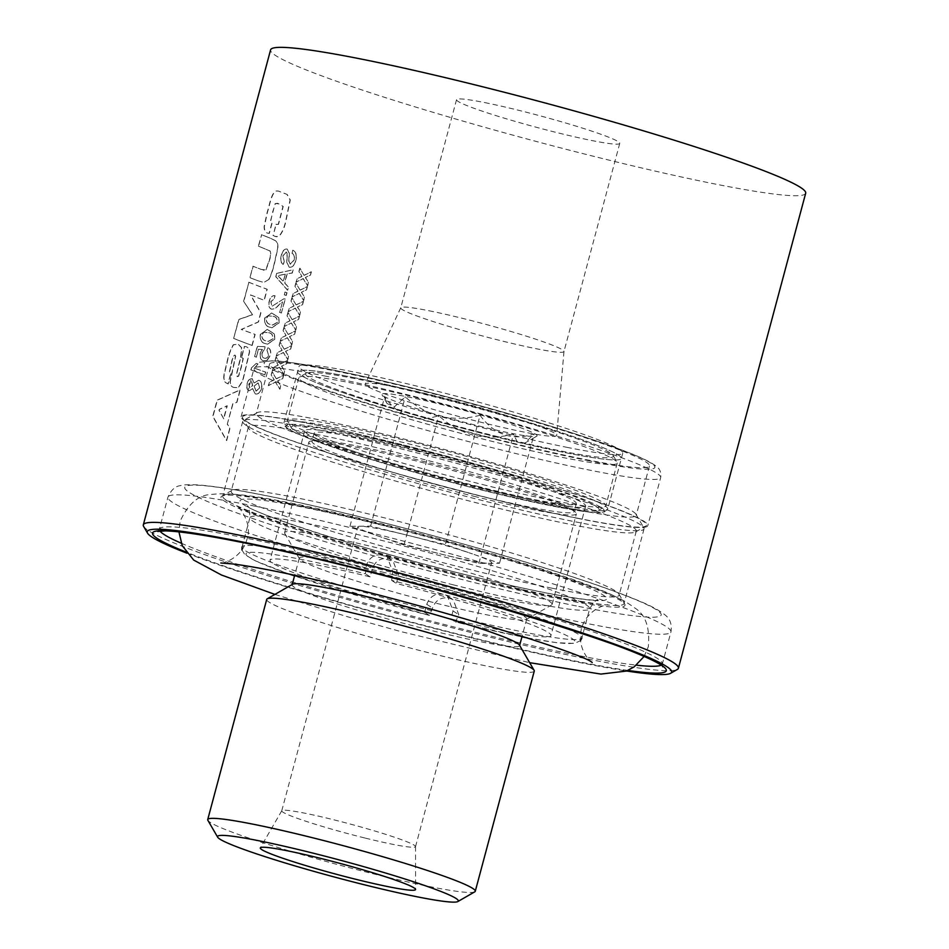 <?xml version="1.0" encoding="UTF-8"?>
<svg xmlns="http://www.w3.org/2000/svg" width="949" height="949" viewBox="0 0 949 949"><rect width="100%" height="100%" fill="white"/><g stroke="black" fill="none" stroke-linecap="round" stroke-linejoin="round"><path stroke-width="0.71" stroke-dasharray="4.75 3.56" d="M398.283 387.524A99.135 7.058 15 0 1 501.025 413.8A99.135 7.058 15 0 1 556.683 435.318A99.135 7.058 15 0 1 523.551 431.973A99.135 7.058 15 0 1 419.707 405.365A99.135 7.058 15 0 1 365.187 384.013A99.135 7.058 15 0 1 398.283 387.524M428.984 310.75A84.485 6.014 15 0 1 516.553 333.146A84.485 6.014 15 0 1 563.979 351.486A84.485 6.014 15 0 1 563.967 351.557A84.485 6.014 15 0 1 535.746 348.627A84.485 6.014 15 0 1 447.714 326.1A84.485 6.014 15 0 1 400.763 307.832A84.485 6.014 15 0 1 400.786 307.749A84.485 6.014 15 0 1 428.984 310.75M290.88 504.31A209.124 14.899 15 0 1 502.199 558.107A209.124 14.899 15 0 1 624.774 604.145A209.124 14.899 15 0 1 555.153 598.072A209.124 14.899 15 0 1 330.75 540.325A209.124 14.899 15 0 1 221.805 496.173A209.124 14.899 15 0 1 290.88 504.31M552.045 588.202A200.808 14.306 -165 0 0 619.128 595.153A200.808 14.306 -165 0 0 618.902 594.038A200.808 14.306 -165 0 0 501.202 549.827A200.808 14.306 -165 0 0 298.283 498.166A200.808 14.306 -165 0 0 231.947 490.36A200.808 14.306 -165 0 0 231.188 491.214A200.808 14.306 -165 0 0 342.791 534.643A200.808 14.306 -165 0 0 552.045 588.202M576.601 518.012A209.124 14.899 -165 0 0 645.676 526.149A209.124 14.899 -165 0 0 536.731 481.997A209.124 14.899 -165 0 0 312.34 424.25A209.124 14.899 -165 0 0 242.707 418.177A209.124 14.899 -165 0 0 365.282 464.215A209.124 14.899 -165 0 0 576.601 518.012M315.436 434.12A200.808 14.306 15 0 1 524.69 487.679A200.808 14.306 15 0 1 636.293 531.108A200.808 14.306 15 0 1 635.533 531.962A200.808 14.306 15 0 1 569.198 524.156A200.808 14.306 15 0 1 366.278 472.495A200.808 14.306 15 0 1 248.579 428.284A200.808 14.306 15 0 1 248.353 427.157A200.808 14.306 15 0 1 315.436 434.12M577.478 518.32A210.512 14.994 -165 0 0 647.799 525.616A210.512 14.994 -165 0 0 530.811 480.087A210.512 14.994 -165 0 0 311.462 423.942A210.512 14.994 -165 0 0 241.129 416.647A210.512 14.994 -165 0 0 358.117 462.175A210.512 14.994 -165 0 0 577.478 518.32M272.956 235.447L276.147 236.728L278.899 236.503C282.387 232.73 284.819 227.084 286.218 219.563L290.287 200.002L287.179 194.426L278.354 191.046L275.993 191.081C271.117 194.32 270.002 204.45 267.357 212.505L264.332 226.764C264.427 230.678 265.684 232.837 268.116 233.252L269.314 233.407L272.292 222.291L270.726 221.022L272.766 211.556L275.412 203.596L277.559 203.264L283.205 206.479L278.496 224.367L276.171 224.344L273.182 235.494L275.091 236.431L278.674 236.455C282.173 232.683 284.617 227.036 286.005 219.516L290.074 199.954L286.954 194.379L278.128 190.986L275.756 191.022C270.88 194.272 269.765 204.415 267.132 212.457L264.095 226.716C264.178 230.619 265.447 232.778 267.891 233.205L269.089 233.359L272.066 222.244L270.501 220.975L275.186 203.537L279.421 203.869L282.992 206.443L278.271 224.32L275.945 224.296L273.182 235.494M276.8 224.533L275.945 224.296L276.8 224.533M276.266 378.758L272.055 371.652L271.177 374.938L274.071 379.861L269.196 382.328L268.318 385.602L275.388 382.044L279.765 389.185L280.643 385.911L277.594 380.952L282.624 378.509L283.502 375.223L276.266 378.758L272.244 371.688L271.367 374.974L274.261 379.885L269.386 382.364L268.508 385.638L275.578 382.079L279.943 389.22L280.821 385.935L277.784 380.988L282.802 378.544L283.68 375.258L276.456 378.793M280.228 363.977L276.017 356.871L275.139 360.157L278.033 365.08L273.158 367.548L272.28 370.822L279.35 367.263L283.715 374.404L284.605 371.13L281.556 366.172L286.586 363.728L287.464 360.442L280.228 363.977L276.206 356.907L275.329 360.193L278.223 365.116L273.348 367.583L272.47 370.857L279.528 367.299L283.893 374.44L284.783 371.154L281.746 366.207L286.764 363.764L287.642 360.478L280.418 364.013M284.19 349.196L279.979 342.091L279.101 345.377L281.995 350.3L277.12 352.767L276.242 356.041L283.312 352.482L287.677 359.624L288.555 356.349L285.519 351.391L290.548 348.947L291.426 345.673L284.19 349.196L280.169 342.126L279.291 345.412L282.185 350.335L277.31 352.803L276.432 356.077L283.49 352.518L287.855 359.659L288.733 356.373L285.708 351.427L290.726 348.983L291.604 345.697L284.38 349.232M288.152 334.428L283.941 327.31L283.063 330.596L285.957 335.519L281.082 337.986L280.204 341.26L287.274 337.702L291.64 344.843L292.517 341.569L289.481 336.61L294.498 334.167L295.388 330.893L288.152 334.428L284.131 327.346L283.253 330.632L286.147 335.555L281.272 338.022L280.394 341.296L287.452 337.737L291.817 344.878L292.695 341.593L289.659 336.646L294.676 334.202L295.566 330.916L288.342 334.451M292.114 319.647L287.903 312.529L287.025 315.815L289.92 320.738L285.044 323.206L284.166 326.48L291.236 322.921L295.602 330.062L296.479 326.788L293.443 321.83L298.461 319.386L299.338 316.112L292.114 319.647L288.093 312.565L287.215 315.851L290.097 320.774L285.234 323.241L284.356 326.515L291.414 322.957L295.78 330.098L296.657 326.824L293.621 321.865L298.638 319.422L299.516 316.136L292.292 319.671M258.365 246.123L269.931 250.963C270.892 253.49 270.56 256.859 268.947 261.082L265.72 269.979L261.022 269.386A276.989 19.727 15 0 1 252.968 266.23L249.907 277.654L253.205 266.278A276.705 19.715 15 0 0 261.248 269.433L265.945 270.026L269.16 261.129C270.773 256.906 271.106 253.537 270.157 251.011L258.365 246.123L261.651 234.747L258.591 246.171M263.858 270.228L263.039 270.026L263.858 270.228M257.713 280.714L264.047 282.517L257.713 280.714A276.989 19.727 15 0 1 249.907 277.654M268.662 279.564L263.822 282.47L268.662 279.564C270.975 275.091 272.849 269.635 274.297 263.205L277.594 248.484C278.033 244.747 277.298 242.149 275.4 240.69L269.469 237.855A276.989 19.727 15 0 1 261.426 234.7M243.596 301.236L252.339 314.688L238.709 319.457L233.632 338.425L238.946 319.505L252.553 314.736L243.596 301.236L248.923 282.268L243.822 301.284M248.685 282.221A276.989 19.727 15 0 0 267.013 289.243L264.047 300.311L250.453 294.902L260.702 312.802L258.258 321.936L241.2 329.433L254.925 334.368L251.96 345.448A276.989 19.727 15 0 1 233.632 338.425M227.274 424.203L232.742 403.811L236.728 402.257L240.05 389.873L217.084 400.17L212.73 416.397L226.479 440.538L229.788 428.177L227.274 424.203L232.956 403.859L236.942 402.305L240.263 389.92L217.321 400.217L212.967 416.445L226.692 440.585L230.002 428.224L227.499 424.25M241.449 357.275L243.063 358.485L241.141 367.002L238.424 376.207L237.025 376.575L236.811 372.684L240.631 356.978L241.497 347.666L238.045 344.214L233.288 344.748C230.5 349.398 228.365 355.377 226.87 362.684L224.379 372.862C223.039 378.746 223.893 382.222 226.93 383.277L227.95 383.871L230.868 372.993L229.444 371.617L231.497 362.708C232.185 358.508 233.276 355.958 234.771 355.045L235.471 356.089L229.99 381.913C230.322 385.187 231.603 387.038 233.834 387.441L238.294 387.619L242.671 380.502L249.397 351.818C249.053 348.71 247.76 346.966 245.494 346.563L244.356 346.432L241.449 357.275L243.288 358.532L241.366 367.049L238.638 376.255L237.25 376.623L237.025 372.732L240.856 357.026L241.71 347.714L238.27 344.262L233.513 344.807C230.726 349.469 228.59 355.448 227.108 362.732L224.616 372.91C223.276 378.805 224.13 382.281 227.155 383.337L228.175 383.93L231.093 373.04L229.67 371.676L231.722 362.755C232.41 358.556 233.501 356.005 234.996 355.092L235.696 356.136L230.216 381.961C230.548 385.235 231.829 387.085 234.059 387.489L238.507 387.667L242.885 380.549L249.611 351.865C249.267 348.757 247.974 347.002 245.72 346.61L244.581 346.48L241.675 357.322M238.424 376.207L237.025 376.575L238.424 376.207M291.936 253.193C294.083 254.427 294.736 256.764 293.87 260.216L290.05 264.213L288.745 261.26L289.184 253.276L287.25 249.101C284.534 248.863 282.648 250.892 281.568 255.174C280.275 259.718 280.892 262.837 283.431 264.534L284.237 261.521L283.075 255.862L286.313 252.066L287.322 253.264L286.93 262.327L289.148 267.191C292.185 267.476 294.309 265.4 295.519 260.939C296.966 255.613 296.041 252.019 292.743 250.18L292.126 253.229C294.285 254.462 294.925 256.799 294.071 260.263L290.252 264.249L288.947 261.307L289.386 253.312L287.037 249.053C284.332 248.828 282.434 250.856 281.355 255.139C280.062 259.67 280.679 262.79 283.217 264.486L284.024 261.473L282.873 255.815L286.112 252.019L287.12 253.217L286.728 262.28L289.35 267.227C292.375 267.523 294.498 265.435 295.72 260.975C297.167 255.649 296.242 252.066 292.933 250.228L292.126 253.229M276.669 273.324L275.756 276.717L287.488 290.157L288.342 286.966L284.546 282.98L286.989 273.881L292.078 273.004L292.933 269.813L276.669 273.324L275.969 276.764L287.677 290.204L288.532 287.001L284.747 283.016L287.191 273.917L292.28 273.039L293.134 269.848L276.883 273.359M284.937 292.067L284.403 294.842L284.937 292.067A276.989 19.727 15 0 0 286.8 292.719L287.001 292.755A276.705 19.715 15 0 1 285.127 292.102M286.8 292.719L286.064 295.447A276.989 19.727 15 0 1 284.202 294.795M279.504 312.316A276.989 19.727 15 0 0 281.378 312.968L285.115 299.006L283.739 298.84L271.936 306.337L270.773 301.663L274.308 298.496L274.866 295.697C272.209 295.305 270.323 297.132 269.208 301.165C268.199 305.139 268.852 307.773 271.189 309.077L271.39 309.113C273.715 309.493 276.159 308.2 278.709 305.222L282.505 301.912L279.706 312.351L282.505 301.912M281.378 312.968L285.305 299.042L283.739 298.84L271.936 306.337L270.987 301.699L274.51 298.532L275.068 295.732C272.41 295.353 270.536 297.167 269.421 301.201C268.401 305.187 269.065 307.82 271.39 309.113L271.189 309.077C273.514 309.457 275.957 308.152 278.508 305.187L282.304 301.877M252.161 378.746L252.363 378.793C250.038 378.39 248.377 379.98 247.357 383.55C246.443 387.216 247.06 389.648 249.184 390.858L252.529 388.616L255.293 393.918C258.175 394.499 260.251 392.732 261.521 388.616C262.482 384.369 261.604 381.569 258.911 380.217L254.047 382.969L252.161 378.746C249.836 378.354 248.163 379.932 247.143 383.515C246.242 387.168 246.847 389.6 248.97 390.81L252.731 388.651L255.091 393.882C257.974 394.464 260.05 392.684 261.319 388.58C262.28 384.333 261.414 381.534 258.709 380.181L254.249 383.005L252.161 378.746M303.988 275.305L299.777 268.187L298.899 271.473L301.794 276.396L296.918 278.864L296.041 282.138L303.111 278.579L307.488 285.72L308.366 282.446L305.317 277.488L310.347 275.044L311.225 271.77L303.988 275.305L299.967 268.223L299.089 271.509L301.984 276.432L297.108 278.899L296.23 282.173L303.3 278.615L307.666 285.756L308.544 282.482L305.507 277.523L310.525 275.08L311.402 271.794L304.178 275.34M300.038 290.086L295.827 282.968L294.937 286.254L297.844 291.177L292.956 293.644L292.078 296.918L299.149 293.36L303.526 300.501L304.404 297.227L301.367 292.268L306.385 289.825L307.262 286.551L300.038 290.086L296.017 283.004L295.127 286.29L298.022 291.213L293.146 293.68L292.268 296.954L299.338 293.395L303.704 300.536L304.582 297.262L301.545 292.304L306.563 289.86L307.44 286.574L300.216 290.121M296.076 304.866L291.865 297.749L290.987 301.035L293.882 305.958L289.006 308.425L288.128 311.699L295.186 308.14L299.564 315.282L300.442 312.007L297.405 307.049L302.423 304.605L303.3 301.331L296.076 304.866L292.055 297.784L291.177 301.07L294.06 305.993L289.196 308.461L288.318 311.735L295.376 308.176L299.742 315.317L300.619 312.043L297.583 307.085L302.601 304.641L303.478 301.355L296.254 304.89M256.23 363.408L251.271 368.093L250.797 369.861A276.989 19.727 15 0 0 264.795 374.831L265.53 372.091A276.989 19.727 15 0 1 254.51 368.2L257.855 363.989A276.989 19.727 15 0 1 256.23 363.408L251.271 368.093M266.954 350.134L268.496 354.95C267.547 357.737 266.052 358.769 264 358.081C262.054 357.346 261.426 355.555 262.102 352.72L264.344 349.505L264.89 346.705L257.286 346.385L254.569 356.516L257.487 346.421L265.091 346.753L264.546 349.552L262.304 352.755C261.627 355.602 262.256 357.382 264.202 358.117C266.254 358.817 267.748 357.773 268.686 354.997L266.954 350.134L268.069 347.5L267.155 350.169M256.289 357.132L258.614 349.279L262.446 349.469L260.512 352.945C259.718 357.061 260.667 359.683 263.359 360.822L263.158 360.774C260.465 359.647 259.516 357.026 260.299 352.909L262.244 349.422L258.401 349.244L256.289 357.132A276.989 19.727 15 0 1 254.569 356.516M266.954 360.323L263.158 360.774L266.954 360.323L270.18 355.519C271.082 351.604 270.311 348.912 267.867 347.464M260.334 334.273C259.682 339.766 261.378 342.874 265.435 343.609L267.393 344.143L274.522 339.315L274.391 334.048L267.203 329.386L260.548 334.321C259.884 339.813 261.58 342.921 265.637 343.645L267.594 344.19L274.712 339.351L274.593 334.084L267.416 329.433L260.548 334.321M264.735 317.856C264.083 323.348 265.779 326.456 269.836 327.18L271.794 327.725L278.923 322.885L278.792 317.63L271.604 312.968L264.949 317.903C264.285 323.384 265.981 326.492 270.038 327.227L271.983 327.761L279.113 322.921L278.994 317.666L271.805 313.016L264.949 317.903M143.631 526.41A276.989 19.727 -165 0 0 305.969 587.395A276.989 19.727 -165 0 0 585.865 658.642A276.989 19.727 -165 0 0 677.361 669.425M805.689 193.228A276.989 19.727 15 0 1 713.15 183.632A276.989 19.727 15 0 1 424.523 109.752A276.989 19.727 15 0 1 270.595 49.846M484.761 102.599A84.485 6.014 15 0 1 572.793 125.126A84.485 6.014 15 0 1 619.744 143.406A84.485 6.014 15 0 1 591.524 140.476A84.485 6.014 15 0 1 503.492 117.937A84.485 6.014 15 0 1 456.54 99.669A84.485 6.014 15 0 1 484.761 102.599M186.823 553.148A271.45 19.336 -165 0 0 580.942 662.746A271.45 19.336 -165 0 0 626.589 670.99M353.597 377.524A167.57 11.934 15 0 1 528.225 422.222A167.57 11.934 15 0 1 621.346 458.462A167.57 11.934 15 0 1 565.367 452.649A167.57 11.934 15 0 1 390.751 407.963A167.57 11.934 15 0 1 297.618 371.711A167.57 11.934 15 0 1 353.597 377.524M566.79 447.311A167.57 11.934 -165 0 0 622.781 453.124A167.57 11.934 -165 0 0 529.649 416.884A167.57 11.934 -165 0 0 355.033 372.186A167.57 11.934 -165 0 0 299.054 366.385A167.57 11.934 -165 0 0 392.174 402.625A167.57 11.934 -165 0 0 566.79 447.311M272.968 316.278C276.064 316.669 277.559 318.686 277.44 322.34L272.802 325.056L270.762 324.487C267.701 324.095 266.289 322.079 266.503 318.425L268.187 315.922L272.766 316.231C275.862 316.622 277.357 318.639 277.238 322.304L272.6 325.021L270.56 324.439C267.499 324.06 266.076 322.031 266.289 318.389L267.986 315.875L272.766 316.231M268.567 332.696C271.663 333.087 273.158 335.116 273.039 338.757L268.401 341.474L266.361 340.905C263.3 340.525 261.888 338.496 262.102 334.855L263.786 332.34L268.365 332.66C271.473 333.04 272.956 335.068 272.838 338.722L268.199 341.438L266.159 340.869C263.098 340.477 261.675 338.461 261.888 334.807L263.585 332.304L268.365 332.66M256.503 357.18A276.705 19.715 15 0 1 254.771 356.551M267.155 360.359L270.37 355.555C271.272 351.64 270.512 348.959 268.069 347.5M264.795 374.831L265.732 372.127A276.705 19.715 15 0 1 254.723 368.236L257.855 363.989M258.057 364.036A276.705 19.715 15 0 1 256.444 363.455M264.996 374.867A276.705 19.715 15 0 1 251.011 369.908L250.797 369.861M251.485 368.141L251.011 369.908M251.639 381.534L252.742 385.555L249.955 388.129L248.887 384.143L251.426 381.486L252.541 385.519L249.753 388.094L248.685 384.108L251.639 381.534M258.14 382.945L259.824 388.046L256.005 391.178L254.368 386.041L257.938 382.91L259.635 388.011L255.803 391.13L254.166 385.994L258.14 382.945M285.305 299.042L283.941 298.888L285.305 299.042M281.568 313.004A276.705 19.715 15 0 1 279.706 312.351M286.064 295.447L286.266 295.483A276.705 19.715 15 0 1 284.403 294.842M286.266 295.483L287.001 292.755M285.305 274.249L283.36 281.533L277.974 275.625L285.305 274.249L283.158 281.497L277.76 275.578L285.103 274.214M223.762 418.853L219.207 410.431L219.48 409.434L227.262 405.828L223.762 418.853L218.982 410.383L219.255 409.387L227.036 405.781L223.549 418.806M251.96 345.448L252.173 345.483A276.705 19.715 15 0 1 233.857 338.473M252.173 345.483L255.139 334.404L241.426 329.481L258.472 321.984L260.916 312.85L250.69 294.949L264.261 300.358L267.227 289.279A276.705 19.715 15 0 1 248.923 282.268M257.938 280.762A276.705 19.715 15 0 1 250.145 277.701M268.875 279.599C271.189 275.139 273.063 269.682 274.51 263.253L277.808 248.531C278.247 244.795 277.511 242.197 275.613 240.738L269.694 237.902A276.705 19.715 15 0 1 261.651 234.747M365.389 838.133A69.241 4.935 -165 0 0 415.532 846.65A69.241 4.935 -165 0 0 415.543 846.555A69.241 4.935 -165 0 0 331.913 819.331A69.241 4.935 -165 0 0 281.794 810.719A69.241 4.935 -165 0 0 281.758 810.814A69.241 4.935 -165 0 0 365.389 838.133M497.976 436.718A159.266 11.341 15 0 1 306.242 373.194A159.266 11.341 15 0 1 420.988 393.455A159.266 11.341 15 0 1 613.137 455.425A159.266 11.341 15 0 1 497.976 436.718M418.224 398.046A164.806 11.744 -165 0 0 299.493 377.073A164.806 11.744 -165 0 0 298.864 377.773A164.806 11.744 -165 0 0 497.881 442.803A164.806 11.744 -165 0 0 617.241 463.076A164.806 11.744 -165 0 0 617.052 462.163A164.806 11.744 -165 0 0 418.224 398.046M406.694 446.837A159.266 11.341 -165 0 0 291.521 428.129A159.266 11.341 -165 0 0 483.67 490.087A159.266 11.341 -165 0 0 598.416 510.36A159.266 11.341 -165 0 0 406.694 446.837M486.446 485.508A164.806 11.744 15 0 1 287.618 421.392A164.806 11.744 15 0 1 287.428 420.466A164.806 11.744 15 0 1 406.777 440.739A164.806 11.744 15 0 1 605.806 505.781A164.806 11.744 15 0 1 605.177 506.481A164.806 11.744 15 0 1 486.446 485.508M474.749 891.846A138.495 9.87 15 0 1 374.974 874.219A138.495 9.87 15 0 1 207.89 820.339M412.376 450.028A135.719 9.668 -165 0 0 314.083 433.337A135.719 9.668 -165 0 0 477.988 486.896A135.719 9.668 -165 0 0 576.28 503.587A135.719 9.668 -165 0 0 412.376 450.028M410.229 458.035A135.719 9.668 -165 0 0 313.253 440.455A135.719 9.668 -165 0 0 311.936 441.344A135.719 9.668 -165 0 0 475.84 494.904A135.719 9.668 -165 0 0 574.133 511.594A135.719 9.668 -165 0 0 573.433 510.171A135.719 9.668 -165 0 0 410.229 458.035M476.101 496.813A138.495 9.87 15 0 1 308.852 442.163A138.495 9.87 15 0 1 310.193 441.261A138.495 9.87 15 0 1 409.149 459.197A138.495 9.87 15 0 1 575.687 512.401A138.495 9.87 15 0 1 576.399 513.848A138.495 9.87 15 0 1 476.101 496.813M480.052 415.271C494.334 434.879 512.377 441.083 534.18 433.895L524.643 443.183L517.751 442.91L513.516 434.073C500.076 437.643 486.683 438.011 473.361 435.164C460.265 431.487 448.723 424.974 438.735 415.615C417.24 422.922 399.197 416.706 384.594 396.99L387.145 403.633L394.63 406.647L405.259 396.812C415.247 406.172 426.789 412.685 439.885 416.362C453.207 419.209 466.6 418.841 480.052 415.271L445.389 544.607L472.46 553.919A69.241 4.935 -165 0 0 407.999 535.378A69.241 4.935 -165 0 0 360.264 526.244A69.241 4.935 -165 0 0 357.844 526.861A69.241 4.935 -165 0 0 377.002 535.639A69.241 4.935 -165 0 0 441.463 554.192A69.241 4.935 -165 0 0 489.198 563.326A69.241 4.935 -165 0 0 491.618 562.71A69.241 4.935 -165 0 0 472.46 553.919L499.518 563.243L478.865 563.421L404.072 544.963L349.944 526.327L370.596 526.149L445.389 544.607M478.901 425.994A80.321 5.718 -165 0 0 536.766 436.22A80.321 5.718 -165 0 0 440.075 404.179A80.321 5.718 -165 0 0 381.984 394.748A80.321 5.718 -165 0 0 478.901 425.994M384.559 572.567A117.723 8.387 -165 0 0 299.303 558.083A117.723 8.387 -165 0 0 299.433 558.736A117.723 8.387 -165 0 0 441.451 604.537A117.723 8.387 -165 0 0 526.268 619.519A117.723 8.387 -165 0 0 526.707 619.021A117.723 8.387 -165 0 0 384.559 572.567M292.589 584.264A117.723 8.387 -165 0 0 292.15 584.774A117.723 8.387 -165 0 0 434.31 631.227A117.723 8.387 -165 0 0 519.566 645.7A117.723 8.387 -165 0 0 519.423 645.047M384.891 549.732A138.495 9.87 -165 0 0 284.593 532.697A138.495 9.87 -165 0 0 284.759 533.468A138.495 9.87 -165 0 0 451.843 587.348A138.495 9.87 -165 0 0 551.618 604.964A138.495 9.87 -165 0 0 552.14 604.383A138.495 9.87 -165 0 0 384.891 549.732M534.263 671.097A138.495 9.87 15 0 1 433.966 654.063A138.495 9.87 15 0 1 266.716 599.412M370.596 526.149L405.259 396.812M349.944 526.327L384.594 396.99M404.072 544.963L438.735 415.615M478.865 563.421L513.516 434.073M499.518 563.243L534.18 433.895M427.94 394.559A167.57 11.934 15 0 1 621.346 458.462A167.57 11.934 15 0 1 491.024 435.615A167.57 11.934 15 0 1 297.618 371.711A167.57 11.934 15 0 1 427.94 394.559M496.505 439.173A196.657 14.01 15 0 1 269.528 364.191A196.657 14.01 15 0 1 422.471 391A196.657 14.01 15 0 1 649.436 465.983A196.657 14.01 15 0 1 496.505 439.173M483.266 488.545A196.657 14.01 15 0 1 256.301 413.562A196.657 14.01 15 0 1 257.037 412.72A196.657 14.01 15 0 1 409.244 440.372A196.657 14.01 15 0 1 635.984 514.263A196.657 14.01 15 0 1 636.21 515.354A196.657 14.01 15 0 1 483.266 488.545M404.298 449.684A207.736 14.804 -165 0 0 243.525 420.478A207.736 14.804 -165 0 0 242.73 421.368A207.736 14.804 -165 0 0 482.495 500.574A207.736 14.804 -165 0 0 644.051 528.901A207.736 14.804 -165 0 0 643.813 527.739A207.736 14.804 -165 0 0 404.298 449.684M424.63 612.319L429.411 615.426L294.522 575.924A170.345 12.135 -165 0 0 429.339 615.391L432.53 608.06C435.52 600.183 441.119 596.85 449.328 598.084L453.29 599.827L458.77 614.655L455.579 621.986A170.345 12.135 -165 0 0 521.938 636.826L455.579 621.986L450.87 618.926L453.017 610.919L447.548 596.091L443.598 594.359C435.377 593.113 429.778 596.435 426.765 604.323L424.63 612.319A145.411 10.356 15 0 1 270.038 560.254A145.411 10.356 15 0 1 370.134 576.862L372.281 568.854C375.199 560.918 380.727 557.549 388.853 558.736L392.839 560.479L398.521 575.45L396.374 583.457A145.411 10.356 15 0 1 550.966 635.533A145.411 10.356 15 0 1 450.87 618.926M527.347 637.882A170.345 12.135 -165 0 0 558.534 631.856A170.345 12.135 -165 0 0 391.664 580.397L392.767 571.701L387.097 556.755L383.111 554.999C374.985 553.813 369.446 557.182 366.516 565.106L365.424 573.801A170.345 12.135 -165 0 0 289.315 574.098M384.274 524.406A207.736 14.804 -165 0 0 222.718 496.09A207.736 14.804 -165 0 0 462.471 575.296A207.736 14.804 -165 0 0 624.027 603.623A207.736 14.804 -165 0 0 384.274 524.406M417.809 450.645A145.411 10.356 15 0 1 585.64 506.102A145.411 10.356 15 0 1 472.555 486.268A145.411 10.356 15 0 1 304.724 430.822A145.411 10.356 15 0 1 417.809 450.645M370.134 576.862L365.424 573.801M391.664 580.397L396.374 583.457M324.333 375.911A210.512 14.994 15 0 1 543.682 432.056A210.512 14.994 15 0 1 660.67 477.572A210.512 14.994 15 0 1 590.349 470.277A210.512 14.994 15 0 1 370.988 414.132A210.512 14.994 15 0 1 254 368.615A210.512 14.994 15 0 1 324.333 375.911M587.241 460.419A202.196 14.401 -165 0 0 607.253 444.713A202.196 14.401 -165 0 0 331.723 369.766A202.196 14.401 -165 0 0 311.711 385.46A202.196 14.401 -165 0 0 587.241 460.419M254.937 506.173A260.37 18.553 15 0 1 526.244 575.616A260.37 18.553 15 0 1 670.931 631.915A260.37 18.553 15 0 1 583.943 622.9A260.37 18.553 15 0 1 312.636 553.457A260.37 18.553 15 0 1 167.949 497.146A260.37 18.553 15 0 1 254.937 506.173M578.771 606.447A246.515 17.556 -165 0 0 603.184 587.312A246.515 17.556 -165 0 0 267.262 495.924A246.515 17.556 -165 0 0 242.849 515.07A246.515 17.556 -165 0 0 578.771 606.447M660.907 665.285A260.37 18.553 -165 0 0 662.355 663.944A260.37 18.553 -165 0 0 517.656 607.633A260.37 18.553 -165 0 0 246.349 538.19A260.37 18.553 -165 0 0 159.361 529.174A260.37 18.553 -165 0 0 159.954 531.049M181.212 543.196A260.37 18.553 -165 0 0 575.367 654.917A260.37 18.553 -165 0 0 636.423 665.166M627.894 670.433A265.91 18.944 15 0 1 577.443 661.5A265.91 18.944 15 0 1 185.968 552.021M477.442 486.315A167.57 11.934 -165 0 0 607.763 509.162A167.57 11.934 -165 0 0 414.357 445.271A167.57 11.934 -165 0 0 284.036 422.424A167.57 11.934 -165 0 0 477.442 486.315M414.167 448.272A164.806 11.744 15 0 1 601.346 507.715A164.806 11.744 15 0 1 476.208 488.652A164.806 11.744 15 0 1 289.018 429.209A164.806 11.744 15 0 1 414.167 448.272M387.667 526.612A189.729 13.511 15 0 1 603.161 595.047A189.729 13.511 15 0 1 459.091 573.101A189.729 13.511 15 0 1 243.585 504.666A189.729 13.511 15 0 1 387.667 526.612M452.898 584.738A175.885 12.527 -165 0 0 589.685 608.724A175.885 12.527 -165 0 0 386.694 541.654A175.885 12.527 -165 0 0 249.907 517.679A175.885 12.527 -165 0 0 452.898 584.738M431.807 610.729A175.885 12.527 15 0 1 242.042 547.027A175.885 12.527 15 0 1 365.804 567.775M392.056 574.37A175.885 12.527 15 0 1 581.82 638.072A175.885 12.527 15 0 1 458.059 617.324M426.765 604.323L432.53 608.06M453.017 610.919L458.77 614.655M366.516 565.106L372.281 568.854M392.767 571.701L398.521 575.45M241.129 416.647L254 368.615L259.552 362.233L272.838 360.715C285.091 361.296 304.546 364.274 331.213 369.624C393.04 381.901 489.992 407.097 560.242 429.138C586.174 437.24 607.502 444.5 624.205 450.894C640.065 456.884 650.706 461.985 656.127 466.208C659.852 468.711 661.37 472.507 660.67 477.572L647.799 525.616M563.979 351.486L556.683 435.318M157.688 531.464L159.361 529.174L167.949 497.146C171.128 489.921 175.375 486.078 180.69 485.603C182.137 484.82 187.499 484.571 196.775 484.868C212.125 485.841 235.328 489.459 266.408 495.698C347.631 511.796 478.249 546.209 564.809 574.311C594.56 583.92 618.238 592.342 635.818 599.566C649.057 604.857 658.63 609.839 664.525 614.525C670.041 618.582 672.189 624.383 670.931 631.915L662.355 663.944L662.663 666.767M618.902 594.038L624.774 604.145M635.533 531.962L645.676 526.149M636.293 531.108L619.128 595.153M619.744 143.406L563.967 351.557M622.781 453.124L607.763 509.162L603.683 512.318L601.192 512.638C596.28 512.923 588.024 512.163 576.411 510.337C551.499 506.363 518.107 499.138 476.244 488.664C405.46 470.965 328.069 447.299 299.457 434.559C287.832 429.755 282.695 425.71 284.036 422.424L299.054 366.385M456.54 99.669L400.763 307.832M248.353 427.157L231.188 491.214M248.579 428.284L242.707 418.177M231.947 490.36L221.805 496.173M400.786 307.749L365.187 384.013M415.543 846.555L415.579 889.45M306.242 373.194L299.493 377.073M291.521 428.129L287.618 421.392M314.083 433.337L311.936 441.344M313.253 440.455L310.193 441.261M524.643 443.183L536.766 436.22M299.303 558.083L294.7 575.236M299.433 558.736L284.759 533.468M298.864 377.773L287.428 420.466M284.593 532.697L308.852 442.163M415.532 846.65L491.618 562.71M281.758 810.814L357.844 526.861M552.14 604.383L576.399 513.848M617.241 463.076L605.806 505.781M526.268 619.519L551.618 604.964M526.707 619.021L522.116 636.174M387.145 403.633L381.984 394.748M573.433 510.171L575.687 512.401M576.28 503.587L574.133 511.594M598.416 510.36L605.177 506.481M613.137 455.425L617.052 462.163M281.794 810.719L260.323 847.848M269.528 364.191L256.301 413.562M257.037 412.72L243.525 420.478M242.042 547.027L249.907 517.679C249.445 508.984 248.472 505.093 246.989 506.007C251.046 512.33 361.557 549.364 458.889 573.006C495.425 582.176 526.79 589.234 552.959 594.204C571.061 597.597 584.228 599.543 592.449 600.041L598.048 600.076C597.277 598.499 594.489 601.381 589.685 608.724L581.82 638.072M242.73 421.368L222.718 496.09M585.64 506.102L550.966 635.533M304.724 430.822L270.038 560.254M241.948 549.957L244.723 554.524L255.388 560.871L289.089 574.05M644.051 528.901L624.027 603.623M527.573 637.953L556.6 642.675L574.536 643.446L580.444 640.658M447.56 596.079L453.29 599.815M387.109 556.743L392.839 560.479M635.984 514.263L643.813 527.739M649.436 465.983L636.21 515.354M274.913 594.418L347.31 616.672L400.751 631.559L529.661 662.675M644.051 656.518L648.321 646.732C650.065 627.574 645.545 614.644 634.762 607.941C626.85 602.069 617.621 597.111 607.063 593.042C592.378 586.921 573.042 579.946 549.044 572.117C484.085 550.8 387.631 524.667 317.061 509.245C286.23 502.46 261.45 497.845 242.707 495.414C231.52 493.646 221.046 493.338 211.259 494.465C198.566 494.88 188.187 503.824 180.12 521.274L178.934 531.891M592.188 662.497C594.525 665.379 575.853 651.453 581.44 628.807C587.467 606.909 610.836 603.588 607.597 605.011L595.64 604.05C579.946 602.117 556.814 597.811 526.256 591.132C419.28 568.949 244.759 514.595 236.254 505.509C235.969 503.089 253.478 521.903 247.001 539.198C240.975 561.096 217.606 564.418 220.844 562.994"/><path stroke-width="1.42" d="M626.589 670.99A271.45 19.336 -165 0 0 670.599 673.304L677.361 669.425A276.989 19.727 -165 0 0 678.405 668.25A276.989 19.727 -165 0 0 524.477 608.345A276.989 19.727 -165 0 0 235.85 534.465A276.989 19.727 -165 0 0 143.311 524.868A276.989 19.727 -165 0 0 143.631 526.41L147.546 533.148A271.45 19.336 -165 0 0 186.823 553.148M143.311 524.868L270.595 49.846A276.989 19.727 15 0 1 363.135 59.443A276.989 19.727 15 0 1 651.761 133.323A276.989 19.727 15 0 1 805.689 193.228L678.405 668.25M670.599 673.304A271.45 19.336 -165 0 0 529.186 615.996A271.45 19.336 -165 0 0 237.914 541.049A271.45 19.336 -165 0 0 147.546 533.148M318.496 857.849A80.38 5.73 15 0 1 415.579 889.45A80.38 5.73 15 0 1 357.346 879.676A80.38 5.73 15 0 1 260.323 847.848A80.38 5.73 15 0 1 318.496 857.849M307.796 851.834A124.639 8.885 -165 0 0 217.665 837.196A124.639 8.885 -165 0 0 368.046 885.69A124.639 8.885 -165 0 0 457.845 901.55A124.639 8.885 -165 0 0 307.796 851.834M217.665 837.196L207.89 820.339A138.495 9.87 15 0 1 207.724 819.568A138.495 9.87 15 0 1 308.022 836.615A138.495 9.87 15 0 1 475.271 891.265A138.495 9.87 15 0 1 474.749 891.846L457.845 901.55M534.109 670.326L519.423 645.047A117.723 8.387 -165 0 0 377.405 599.246A117.723 8.387 -165 0 0 292.589 584.264L267.238 598.819A138.495 9.87 15 0 1 367.014 616.447A138.495 9.87 15 0 1 534.109 670.326A138.495 9.87 15 0 1 534.263 671.097L475.271 891.265M207.724 819.568L266.716 599.412A138.495 9.87 15 0 1 267.238 598.819M159.954 531.049A260.37 18.553 -165 0 0 181.212 543.196M185.968 552.021A265.91 18.944 15 0 1 241.426 542.282A265.91 18.944 15 0 1 576.09 631.382A265.91 18.944 15 0 1 627.894 670.433M636.423 665.166A260.37 18.553 -165 0 0 660.907 665.285M289.315 574.098A170.345 12.135 -165 0 0 294.522 575.901L289.089 574.05M527.573 637.953L521.926 636.862A170.345 12.135 -165 0 0 527.347 637.882M157.688 531.464L165.256 530.894C179.337 531.203 204.842 535.034 241.758 542.377C387.678 569.744 665.024 654.774 662.663 666.767M294.7 575.236L292.221 584.477M522.116 636.174L519.637 645.415M242.042 547.027L241.948 549.957M580.444 640.658L581.82 638.072M529.661 662.675L600.907 674.075L626.352 671.085L634.252 666.815L644.051 656.518M220.844 562.994L232.813 563.955C248.508 565.889 271.628 570.195 302.197 576.873C409.126 599.044 583.599 653.375 592.188 662.497L592.152 662.473M178.934 531.891L182.232 545.651L193.679 560.076L221.39 574.975L274.913 594.418"/></g></svg>
